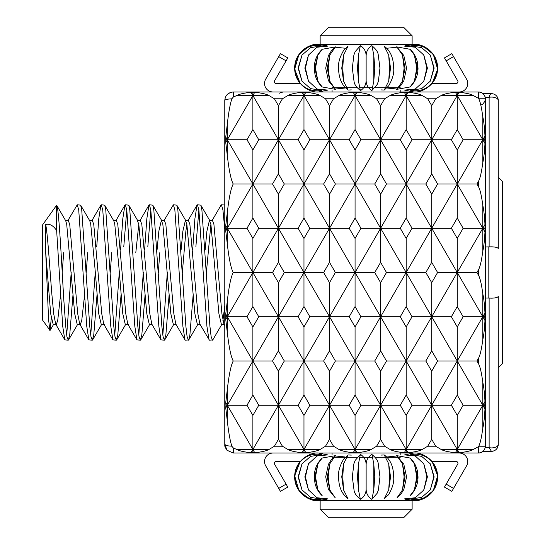 <?xml version="1.0" encoding="UTF-8"?>
<svg xmlns="http://www.w3.org/2000/svg" width="545" height="545" viewBox="0 0 545 545"><rect width="100%" height="100%" fill="white"/><g stroke="black" fill="none" stroke-linecap="round" stroke-linejoin="round"><path stroke-width="0.82" d="M493.477 451.022A6.812 6.812 0 0 1 491.461 451.328C495.528 451.008 497.796 448.739 498.273 444.522A6.812 6.812 0 0 1 498.157 445.735M497.898 446.73A6.812 6.812 0 0 1 497.02 448.446M496.243 449.366A6.812 6.812 0 0 1 494.54 450.592M485.357 246.953L491.461 246.831C495.569 246.946 497.837 247.553 498.273 248.656L498.273 100.484A6.812 6.812 0 0 0 491.461 93.672L483.047 93.672L491.461 93.672A6.812 2.643 -90 0 0 489.131 97.283A6.812 3.406 0 0 1 491.461 97.078A6.812 3.406 0 0 1 498.273 100.484L498.273 100.45M498.273 296.344L498.273 444.516C497.762 446.648 495.487 447.786 491.461 447.922L489.131 447.718L489.131 298.06L491.461 298.17C495.569 298.054 497.837 297.447 498.273 296.344L498.273 392.57L498.273 367.793L502.313 363.753L502.313 181.247L498.273 177.207M498.273 435.653L498.273 400.643M491.461 451.328L483.047 451.328L491.461 451.328L489.131 447.718L485.179 447.718M489.131 298.06L485.357 298.047M224.778 324.418L224.778 444.516L224.778 324.418L223.927 324.132L221.931 313.838L213.919 224.383L212.441 220.412L209.437 220.412L210.915 224.383L218.927 313.838L221.447 324.588L224.451 324.588M480.908 92.391L478.748 91.969L233.294 91.969C228.083 92.507 225.242 95.348 224.778 100.484L224.778 245.25M400.2 90.45L400.2 91.969L332.075 91.969L332.075 90.45L332.075 91.969L273.052 91.969A8.516 8.516 -151.7 0 1 265.674 79.195L278.72 56.598L286.098 60.856L274.523 80.898A1.703 1.703 28.3 0 0 276.002 83.453L300.193 83.453L294.634 69.222L298.987 54.357L309.049 46.216L318.45 44.281L309.049 46.216L298.987 54.357L294.634 69.222L300.186 83.453L294.634 69.222L298.987 54.357L309.049 46.216L318.45 44.281L309.049 46.216L298.987 54.357L294.634 69.222L300.186 83.453L294.634 69.222L298.987 54.357L309.049 46.216L318.45 44.281L309.049 46.216L298.987 54.357L294.634 69.222L300.186 83.453L294.634 69.222L298.987 54.357L309.049 46.216L318.45 44.281L309.049 46.216L298.987 54.357L294.634 69.222L300.186 83.453L294.634 69.222L298.987 54.357L309.049 46.216L318.45 44.281L309.049 46.216L298.987 54.357L294.634 69.222L300.186 83.453L294.634 69.222L298.987 54.357L309.049 46.216L318.45 44.281L327.688 46.148A23.844 23.844 0 0 0 320.153 44.336L320.153 42.966M320.153 37.707L320.153 44.336L320.153 35.766L412.122 35.766L403.607 27.25L328.669 27.25L403.607 27.25L412.122 35.766L412.122 44.336A23.844 23.844 0 0 0 404.581 46.141L413.825 44.281L423.233 46.216L433.289 54.357L437.642 69.222L432.09 83.453L437.642 69.222L433.289 54.357L423.233 46.216L413.825 44.281L423.233 46.216L433.289 54.357L437.642 69.222L432.09 83.453L437.642 69.222L433.289 54.357L423.233 46.216L413.825 44.281L423.233 46.216L433.289 54.357L437.642 69.222L432.09 83.453L437.642 69.222L433.289 54.357L423.233 46.216L413.825 44.281L423.233 46.216L433.289 54.357L437.642 69.222L432.09 83.453L437.642 69.222L433.289 54.357L423.233 46.216L413.825 44.281L423.233 46.216L433.289 54.357L437.642 69.222L432.09 83.453L437.642 69.222L433.289 54.357L423.233 46.216L413.825 44.281L423.233 46.216L433.289 54.357L437.642 69.222L432.09 83.453L456.274 83.453A1.703 1.703 28.4 0 0 457.745 80.898L444.468 57.906L451.846 53.648L444.468 57.906L451.846 53.648L466.595 79.195A8.516 8.516 28.4 0 1 459.224 91.969L478.544 91.969L478.544 98.4L473.305 95.504C470.498 93.999 465.757 92.943 459.074 92.35L457.255 92.507L457.255 95.504L473.305 95.504M320.153 508.403L320.153 501.264M412.122 509.234L403.607 517.75L412.122 509.234L403.607 517.75L328.669 517.75L320.153 509.234L320.153 500.664A23.844 23.844 0 0 0 327.695 498.852A23.844 23.844 0 0 1 320.153 500.664L320.153 509.234L412.122 509.234L412.122 500.664A23.844 23.844 0 0 1 404.581 498.859A23.844 23.844 0 0 0 412.122 500.664L320.153 500.664A23.844 23.844 0 0 0 327.695 498.852L318.45 500.719L309.049 498.784L298.987 490.643L294.634 475.778L300.186 461.547L294.634 475.778L298.987 490.643L309.049 498.784L318.45 500.719L309.049 498.784L298.987 490.643L294.634 475.778L300.186 461.547L294.634 475.778L298.987 490.643L309.049 498.784L318.45 500.719L309.049 498.784L298.987 490.643L294.634 475.778L300.186 461.547L294.634 475.778L298.987 490.643L309.049 498.784L318.45 500.719L309.049 498.784L298.987 490.643L294.634 475.778L300.186 461.547L294.634 475.778L298.987 490.643L309.049 498.784L318.45 500.719L309.049 498.784L298.987 490.643L294.634 475.778L300.186 461.547L294.634 475.778L298.987 490.643L309.049 498.784L318.45 500.719L309.049 498.784L298.987 490.643L294.634 475.778L300.186 461.547L276.002 461.547A1.703 1.703 -36 0 0 274.523 464.102L287.801 487.094L280.423 491.352L287.801 487.094M222.912 320.719L224.778 305.8L224.778 229.22L222.932 209.961L221.447 204.797L221.045 205.152L211.91 220.868M221.447 204.797L224.778 205.022L224.778 100.484L224.778 444.516L226.89 445.64M226.781 450.006L224.778 444.516L227.02 450.272L233.294 453.031L478.558 453.031L400.2 453.031L400.2 454.544M478.626 453.031A6.812 6.812 0 0 0 483.047 451.328L480.131 452.841L478.626 453.031M483.047 93.672L482.434 93.195M480.717 92.323L479.764 92.078M484.975 143.519L484.791 139.752L482.802 139.752L482.802 162.662C483.81 158.295 484.532 151.912 484.975 143.519L457.255 95.504L441.205 95.504L435.693 98.781L431.708 105.689L427.716 98.781L422.212 95.504L390.111 95.504L384.6 98.781L380.614 105.689L376.622 98.781L371.118 95.504L339.017 95.504L333.506 98.781L329.521 105.689L325.529 98.781L320.024 95.504L303.974 95.504L303.974 92.507L302.148 92.35L303.974 95.504L287.923 95.504L282.412 98.781L278.427 105.689L274.435 98.781L268.93 95.504L236.83 95.504L233.294 97.044L231.843 98.808C230.106 104.156 228.6 112.508 227.333 123.865L227.333 139.752L252.88 184.006L227.333 228.253L252.88 272.5L227.333 316.747L227.333 332.641C228.982 347.199 230.937 356.648 233.212 360.994L252.88 360.994L227.333 405.248L227.333 421.135C228.6 432.492 230.106 440.844 231.843 446.192C227.428 445.967 225.071 445.408 224.778 444.516L227.129 450.388M484.791 139.752L484.975 135.991L482.802 139.752L482.802 116.848C481.623 107.896 480.288 101.874 478.796 98.781L478.544 98.4M400.2 457.303L398.729 457.303M398.593 457.303L387.1 457.303M386.303 457.303L375.117 457.303M372.978 457.303L359.298 457.303M357.159 457.303L345.973 457.303M345.176 457.303L333.683 457.303M333.547 457.303L332.075 457.303M231.795 446.192L233.294 447.956L236.83 449.496L252.88 449.496L252.88 415.433L246.994 405.248L225.93 405.248L225.746 407.987L227.333 405.248L225.746 402.503L225.93 405.248M227.333 123.865L225.746 137.013L225.746 142.497L227.333 155.645C228.982 170.204 230.937 179.652 233.212 184.006C230.937 188.352 228.982 197.801 227.333 212.359L225.746 225.514L225.746 230.991L227.313 244.003C228.961 258.637 230.93 268.133 233.212 272.5C230.937 276.846 228.982 286.302 227.333 300.854L225.746 314.009L225.746 319.486L227.333 332.641M225.746 319.486L227.333 316.747L252.88 360.994L252.88 395.057L246.994 405.248M225.93 316.747L227.333 316.747L225.746 314.009M227.333 300.854L227.333 316.747L246.994 316.747L252.88 326.932L252.88 360.994L278.427 405.248L258.759 405.248L252.88 415.433M233.212 272.5L252.88 272.5L252.88 306.562L246.994 316.747M227.333 244.003L227.333 228.253L246.994 228.253L252.88 238.438L252.88 272.5L278.427 316.747L258.759 316.747L252.88 326.932M225.746 230.991L227.333 228.253L225.93 228.253M225.746 225.514L227.333 228.253L227.333 212.359M233.212 184.006L252.88 184.006L252.88 218.068L246.994 228.253M227.333 155.645L227.333 139.752L246.994 139.752L252.88 149.943L252.88 184.006L278.427 228.253L252.88 272.5L272.541 272.5L278.427 282.685L278.427 316.747L252.88 360.994L272.541 360.994L278.427 371.186L278.427 405.248L303.974 360.994L303.974 395.057L298.088 405.248L278.427 405.248L252.88 449.496L227.333 405.248L227.333 389.355L225.746 402.503M225.746 142.497L252.88 95.504L278.427 139.752L252.88 184.006L272.541 184.006L278.427 194.19L278.427 262.315L272.541 272.5M225.93 139.752L227.333 139.752L225.746 137.013M233.212 360.994C230.937 365.348 228.982 374.796 227.333 389.355M227.49 94.251L230.494 92.439M328.669 27.25L320.153 35.766L320.153 44.336L412.122 44.336M332.075 87.697L333.547 87.697M333.683 87.697L345.176 87.697M345.973 87.697L357.159 87.697M359.298 87.697L372.978 87.697M375.117 87.697L386.303 87.697M387.1 87.697L398.599 87.697M398.729 87.697L400.2 87.697M252.88 306.562L258.759 316.747M252.88 238.438L258.759 228.253L278.427 228.253L303.974 272.5L278.427 316.747L278.427 350.81L272.541 360.994M252.88 218.068L258.759 228.253M246.994 139.752L252.88 129.567L258.759 139.752L252.88 149.943M258.759 139.752L278.427 139.752L278.427 173.814L272.541 184.006M252.88 395.057L258.759 405.248M412.122 35.766L403.607 27.25M278.427 262.315L284.306 272.5L278.427 282.685M284.306 272.5L303.974 272.5L303.974 306.562L298.088 316.747L278.427 316.747L329.521 405.248L309.853 405.248L303.974 415.433L298.088 405.248M278.427 194.19L284.306 184.006L303.974 184.006L278.427 228.253L298.088 228.253L303.974 238.438L303.974 272.5L329.521 316.747L309.853 316.747L303.974 326.932L303.974 360.994L323.635 360.994L329.521 371.186L329.521 405.248L355.068 360.994L355.068 395.057L349.181 405.248L329.521 405.248L303.974 449.496L278.427 405.248L278.427 439.311L282.412 446.219L287.923 449.496L303.974 449.496L303.974 415.433M278.427 173.814L284.306 184.006M303.974 149.943L309.853 139.752L329.521 139.752L303.974 184.006L303.974 149.943L298.088 139.752L278.427 139.752L303.974 184.006L303.974 218.068L298.088 228.253M278.427 371.186L284.306 360.994L303.974 360.994L329.521 316.747L329.521 350.81L323.635 360.994M278.427 350.81L284.306 360.994M298.088 316.747L303.974 326.932M303.974 306.562L309.853 316.747M303.974 218.068L309.853 228.253L303.974 238.438M309.853 228.253L329.521 228.253L303.974 272.5L323.635 272.5L329.521 282.685L329.521 316.747L380.614 405.248L360.947 405.248L355.068 415.433L349.181 405.248M329.521 173.814L335.4 184.006L355.068 184.006L329.521 139.752L329.521 173.814L323.635 184.006L303.974 184.006L329.521 228.253L329.521 262.315L323.635 272.5M298.088 139.752L303.974 129.567L309.853 139.752M303.974 395.057L309.853 405.248M323.635 184.006L329.521 194.19L329.521 228.253L355.068 272.5L329.521 316.747L349.181 316.747L355.068 326.932L355.068 360.994L374.728 360.994L380.614 371.186L380.614 405.248L406.161 449.496L406.161 452.493L407.98 452.65L406.161 449.496L422.212 449.496C419.405 451.001 414.663 452.057 407.98 452.65M329.521 282.685L335.4 272.5L355.068 272.5L355.068 306.562L349.181 316.747M329.521 262.315L335.4 272.5M335.4 184.006L329.521 194.19M355.068 149.943L360.947 139.752L380.614 139.752L355.068 95.504L329.521 139.752L349.181 139.752L355.068 149.943L355.068 184.006L329.521 228.253L349.181 228.253L355.068 238.438L355.068 272.5L380.614 316.747L360.947 316.747L355.068 326.932M329.521 350.81L335.4 360.994L329.521 371.186M335.4 360.994L355.068 360.994L380.614 316.747L380.614 350.81L374.728 360.994M355.068 238.438L360.947 228.253L380.614 228.253L355.068 184.006L374.728 184.006L380.614 173.814L380.614 139.752L355.068 184.006L355.068 218.068L349.181 228.253M355.068 306.562L360.947 316.747M374.728 184.006L380.614 194.19L380.614 228.253L355.068 272.5L374.728 272.5L380.614 282.685L380.614 316.747L406.161 360.994L380.614 405.248L400.275 405.248L406.161 395.057L412.04 405.248L406.161 415.433L400.275 405.248M355.068 218.068L360.947 228.253M349.181 139.752L355.068 129.567L360.947 139.752M355.068 395.057L360.947 405.248M380.614 194.19L386.494 184.006L406.161 184.006L380.614 228.253L380.614 262.315L374.728 272.5M380.614 262.315L386.494 272.5L380.614 282.685M386.494 272.5L406.161 272.5L380.614 316.747L400.275 316.747L406.161 326.932L406.161 395.057M406.161 149.943L412.04 139.752L431.708 139.752L406.161 184.006L406.161 149.943L400.275 139.752L380.614 139.752L406.161 184.006L406.161 218.068L400.275 228.253L380.614 228.253L406.161 272.5L406.161 306.562L400.275 316.747M380.614 173.814L386.494 184.006M380.614 350.81L386.494 360.994L380.614 371.186M386.494 360.994L406.161 360.994L431.708 405.248L412.04 405.248M400.275 228.253L406.161 238.438L406.161 272.5L431.708 316.747L412.04 316.747L406.161 326.932M406.161 306.562L412.04 316.747M406.161 218.068L412.04 228.253L406.161 238.438M412.04 228.253L431.708 228.253L406.161 272.5L425.822 272.5L431.708 282.685L431.708 316.747L406.161 360.994L425.822 360.994L431.708 371.186L431.708 405.248L406.161 449.496L406.161 415.433M431.708 173.814L437.587 184.006L457.255 184.006L431.708 139.752L431.708 173.814L425.822 184.006L406.161 184.006L431.708 228.253L431.708 262.315L425.822 272.5M400.275 139.752L406.161 129.567L412.04 139.752M425.822 184.006L431.708 194.19L431.708 228.253L457.255 272.5L431.708 316.747L431.708 350.81L425.822 360.994M431.708 282.685L437.587 272.5L457.255 272.5L457.255 306.562L451.369 316.747L431.708 316.747L457.255 360.994L431.708 405.248L431.708 439.311L435.693 446.219L441.205 449.496L473.305 449.496C470.498 451.001 465.757 452.057 459.074 452.65L431.708 405.248L451.369 405.248L457.255 395.057L457.255 360.994L482.802 405.248L463.134 405.248L457.255 415.433L457.255 449.496L455.429 452.65L457.255 452.493L457.255 449.496L482.802 405.248L484.791 405.248L484.975 401.481L482.802 405.248L482.802 382.481M431.708 262.315L437.587 272.5M437.587 184.006L431.708 194.19M406.161 129.567L406.161 95.504L431.708 139.752L451.369 139.752L457.255 149.943L457.255 184.006L431.708 228.253L451.369 228.253L457.255 238.438L457.255 272.5L482.802 316.747L463.134 316.747L457.255 326.932L457.255 360.994L476.916 360.994L478.544 363.808C480.138 366.703 481.569 372.923 482.829 382.481C483.824 386.848 484.539 393.183 484.975 401.481M431.708 371.186L437.587 360.994L457.255 360.994L482.802 316.747L482.802 339.658C481.548 349.134 480.131 355.313 478.544 358.188L476.916 360.994M431.708 350.81L437.587 360.994M451.369 139.752L457.255 129.567L463.134 139.752L482.802 139.752L457.255 184.006L457.255 218.068L451.369 228.253M451.369 316.747L457.255 326.932M457.255 306.562L463.134 316.747M457.255 238.438L463.134 228.253L482.802 228.253L457.255 272.5L476.916 272.5L478.544 275.314C480.138 278.202 481.569 284.429 482.829 293.98C483.824 298.347 484.539 304.682 484.975 312.987L482.802 316.747L484.975 320.514L484.791 316.747L482.802 316.747L482.802 293.98M457.255 218.068L463.134 228.253M332.075 453.031L332.075 454.544L332.075 453.031L273.052 453.031A8.516 8.516 -36 0 0 265.674 465.805L280.423 491.352M225.746 407.987L227.333 421.135M339.017 449.496C341.824 451.001 346.566 452.057 353.242 452.65L355.068 449.496L329.521 405.248L329.521 439.311L333.506 446.219L339.017 449.496L355.068 449.496L355.068 415.433M353.242 452.65L355.068 452.493L355.068 449.496L380.614 405.248L380.614 439.311L384.6 446.219L390.111 449.496L406.161 449.496L404.336 452.65L406.161 452.493M482.802 162.662C481.548 172.138 480.131 178.317 478.544 181.192L476.916 184.006L457.255 184.006L482.802 228.253L482.802 251.156C481.548 260.639 480.131 266.812 478.544 269.686L476.916 272.5M303.974 129.567L303.974 95.504L278.427 139.752L278.427 105.689M252.88 129.567L252.88 95.504L254.699 92.35L252.88 92.507L252.88 95.504L251.054 92.35C244.378 92.943 239.637 93.999 236.83 95.504M224.778 100.484C225.071 99.592 227.428 99.033 231.843 98.808M380.614 105.689L380.614 139.752L407.98 92.35L406.161 92.507L406.161 95.504L404.336 92.35C397.659 92.943 392.918 93.999 390.111 95.504M355.068 129.567L355.068 95.504L356.886 92.35L355.068 92.507L355.068 95.504L353.242 92.35C346.566 92.943 341.824 93.999 339.017 95.504M329.521 105.689L329.521 139.752L303.974 95.504L305.793 92.35L303.974 92.507M431.708 439.311L427.716 446.219L422.212 449.496M441.205 449.496C444.012 451.001 448.753 452.057 455.429 452.65M482.802 251.156C483.81 246.79 484.532 240.413 484.975 232.013L484.975 224.486C484.539 216.188 483.824 209.852 482.829 205.485C481.569 195.928 480.138 189.708 478.544 186.812L478.544 181.192M482.802 205.485L482.802 228.253L484.975 224.486M476.916 184.006L478.544 186.812M457.255 415.433L451.369 405.248M463.134 405.248L457.255 395.057M482.802 339.658C483.81 335.291 484.532 328.908 484.975 320.514M484.791 316.747L484.975 312.987M484.975 232.013L482.802 228.253L484.791 228.253M478.789 446.219L478.544 453.031C482.693 452.629 484.961 450.361 485.357 446.219L485.357 98.788L485.357 446.212L478.789 446.219C480.288 443.119 481.623 437.097 482.802 428.152L482.802 405.248L484.975 409.009L484.791 405.248M478.626 91.969A6.812 6.812 0 0 1 480.928 92.398M481.201 92.507A6.812 6.812 0 0 1 482.741 93.42L481.208 92.514M484.852 96.213L483.572 94.19A6.812 6.812 0 0 1 484.852 96.206M484.873 96.274A6.812 6.812 0 0 1 485.357 98.693L484.873 96.267M302.148 92.35C295.472 92.943 290.73 93.999 287.923 95.504M268.93 95.504C266.123 93.999 261.382 92.943 254.699 92.35M252.88 92.507L251.054 92.35M484.975 135.991C484.532 127.598 483.81 121.215 482.802 116.848M482.802 428.152C483.81 423.785 484.532 417.402 484.975 409.009M478.796 98.781L485.357 98.781C484.955 94.632 482.679 92.364 478.544 91.969L478.544 91.969M457.255 92.507L455.429 92.35L457.255 95.504L457.255 129.567M455.429 92.35C448.753 92.943 444.012 93.999 441.205 95.504M463.134 139.752L457.255 149.943M431.708 105.689L431.708 139.752L459.074 92.35M422.212 95.504C419.405 93.999 414.663 92.943 407.98 92.35M406.161 92.507L404.336 92.35M371.118 95.504C368.311 93.999 363.57 92.943 356.886 92.35M355.068 92.507L353.242 92.35M320.024 95.504C317.217 93.999 312.476 92.943 305.793 92.35M236.83 449.496C239.637 451.001 244.378 452.057 251.054 452.65L252.88 449.496L268.93 449.496C266.123 451.001 261.382 452.057 254.699 452.65L252.88 449.496L252.88 452.493L254.699 452.65M251.054 452.65L252.88 452.493M268.93 449.496L274.435 446.219L278.427 439.311M287.923 449.496C290.73 451.001 295.472 452.057 302.148 452.65L303.974 449.496L320.024 449.496C317.217 451.001 312.476 452.057 305.793 452.65L303.974 449.496L303.974 452.493L305.793 452.65M302.148 452.65L303.974 452.493M329.521 439.311L325.529 446.219L320.024 449.496M356.886 452.65L355.068 449.496L371.118 449.496C368.311 451.001 363.57 452.057 356.886 452.65L355.068 452.493M380.614 439.311L376.622 446.219L371.118 449.496M390.111 449.496C392.918 451.001 397.659 452.057 404.336 452.65M457.255 452.493L459.074 452.65M478.544 446.6L473.305 449.496M404.588 454.898L413.825 453.031C420.801 452.078 437.342 459.231 437.669 476.875C437.342 494.519 420.801 501.673 413.825 500.719L423.233 498.784L433.289 490.643L437.642 475.778L432.09 461.547L437.642 475.778L433.289 490.643L423.233 498.784L413.825 500.719L423.233 498.784L433.289 490.643L437.642 475.778L432.09 461.547L437.642 475.778L433.289 490.643L423.233 498.784L413.825 500.719L423.233 498.784L433.289 490.643L437.642 475.778L432.09 461.547L437.642 475.778L433.289 490.643L423.233 498.784L413.825 500.719L423.233 498.784L433.289 490.643L437.642 475.778L432.09 461.547L437.642 475.778L433.289 490.643L423.233 498.784L413.825 500.719L423.233 498.784L433.289 490.643L437.642 475.778L432.09 461.547L437.642 475.778L433.289 490.643L423.233 498.784L413.825 500.719L423.233 498.784L433.289 490.643L437.642 475.778L432.09 461.547L456.274 461.547A1.703 1.703 -36 0 1 457.745 464.102L444.468 487.094L451.846 491.352L453.549 488.402L446.171 484.144M318.45 453.031L327.688 454.898L318.45 453.031C311.474 452.078 294.934 459.231 294.613 476.875C294.934 494.519 311.474 501.673 318.45 500.719L327.695 498.852L318.45 500.719M321.073 454.564L318.45 454.223C311.079 453.89 304.941 456.506 300.05 462.071C293.176 471.95 293.176 481.821 300.05 491.679C296.732 487.339 295.043 482.4 294.988 476.875C295.043 471.35 296.732 466.411 300.05 462.071M321.141 499.172L318.45 499.527C311.079 499.86 304.941 497.244 300.05 491.679M321.598 454.625L310.609 456.376L301.984 463.829L298.135 476.875L301.984 489.921L298.476 476.875L301.984 463.829M413.825 500.719L404.581 498.852A23.844 23.844 0 0 0 412.122 500.664M327.613 454.918L317.02 455.974L308.463 463.829L304.866 476.875L308.463 489.921L305.432 476.875L308.463 463.829M301.984 489.921L310.589 497.367L321.598 499.118M335.734 455.606L322.19 458.038L317.892 463.829L314.744 476.875L317.892 489.921L315.5 476.875L317.892 463.829M308.463 489.921L317.006 497.769L327.613 498.832M344.924 456.948L335.229 455.947L329.793 463.829L327.252 476.875L329.793 489.921L328.165 476.875L329.793 463.829M317.892 489.921L322.19 495.712C318.593 492.36 316.189 488.184 314.976 483.163L314.247 476.875C314.336 469.361 316.979 463.08 322.19 458.038M351.334 455.102L348.044 454.959L343.554 463.829L341.756 476.875L343.561 489.921L342.771 476.875L343.554 463.829M329.793 489.921L335.229 497.803L328.458 489.505L325.699 476.875L328.451 464.265L331.34 459.646L335.229 455.947M371.928 454.523L373.795 463.829L373.795 489.921L371.928 499.22L377.14 493.293L378.394 489.989L379.947 476.875L378.155 462.998C377.699 460.334 375.621 457.507 371.928 454.523L371.574 454.53C368.052 456.996 366.24 460.334 366.138 464.524C366.042 460.334 364.23 456.996 360.708 454.523L360.347 454.523L358.481 463.829L357.506 476.875L358.481 489.921L358.481 463.829M343.561 489.921L348.044 498.791M366.138 464.524L366.138 489.219C366.042 493.416 364.23 496.747 360.708 499.22M358.481 489.921L360.347 499.22C356.655 496.243 354.584 493.416 354.121 490.752L352.329 476.875L353.889 463.754L355.142 460.45L360.347 454.523M373.795 463.829L374.776 476.875L373.795 489.921M380.948 455.102L384.232 454.959L388.721 463.829L389.505 476.875L388.721 489.921L390.527 476.875L388.721 463.829M387.352 456.948L397.046 455.947L402.489 463.829L404.118 476.875L402.489 489.921L405.03 476.875L402.489 463.829M388.721 489.921L384.232 498.791M396.542 455.606L410.092 458.038L414.391 463.829L416.782 476.875L414.391 489.921L417.538 476.875L414.391 463.829M402.489 489.921L397.046 497.803L400.936 494.104L403.831 489.485L406.577 476.875L403.818 464.245L397.053 455.947M404.669 454.918L415.256 455.974L423.819 463.829L426.844 476.875L423.819 489.921L427.409 476.875L423.683 463.618M414.391 489.921L410.092 495.712C415.297 490.67 417.94 484.389 418.029 476.875L417.3 470.587C416.087 465.566 413.689 461.39 410.092 458.038M423.819 463.829L427.409 476.875L423.683 490.132L415.27 497.769L404.669 498.832M410.678 454.625L421.673 456.376L430.291 463.829L433.8 476.875L430.291 489.921L434.14 476.875L430.291 463.829M411.141 499.172L413.825 499.527C421.203 499.86 427.334 497.244 432.226 491.679C439.1 481.8 439.1 471.929 432.226 462.071C427.334 456.506 421.203 453.89 413.825 454.223L411.216 454.564M432.226 491.679C435.55 487.339 437.233 482.4 437.288 476.875C437.233 471.35 435.55 466.411 432.226 462.071M430.291 489.921L421.687 497.367L410.678 499.118M318.45 44.281L327.688 46.148L318.45 44.281C311.474 43.328 294.934 50.481 294.613 68.125C294.934 85.769 311.474 92.923 318.45 91.969L327.695 90.102M404.581 90.102L413.825 91.969C420.801 92.923 437.342 85.769 437.669 68.125C437.342 50.481 420.801 43.328 413.825 44.281L404.588 46.148L413.825 44.281M321.073 45.814L318.45 45.473C311.079 45.14 304.941 47.756 300.05 53.321C293.176 63.2 293.176 73.071 300.05 82.929C296.732 78.589 295.043 73.65 294.988 68.125C295.043 62.6 296.732 57.661 300.05 53.321M321.141 90.422L318.45 90.777C311.079 91.11 304.941 88.494 300.05 82.929M321.598 45.875L310.609 47.626L301.984 55.079L298.135 68.125L301.984 81.171L298.476 68.125L301.984 55.079M327.613 46.168L317.02 47.224L308.463 55.079L304.866 68.125L308.463 81.171L305.432 68.125L308.463 55.079M301.984 81.171L310.589 88.617L321.598 90.368M335.734 46.856L322.19 49.288L317.892 55.079L314.744 68.125L317.892 81.171L315.5 68.125L317.892 55.079M308.463 81.171L317.006 89.019L327.613 90.082M344.924 48.198L335.229 47.197L329.793 55.079L327.252 68.125L329.793 81.171L328.165 68.125L329.793 55.079M317.892 81.171L322.19 86.962L335.734 89.394M348.044 46.209L343.554 55.079L341.756 68.125L343.561 81.171L342.771 68.125L343.554 55.079M329.793 81.171L335.229 89.053L344.924 88.045M358.481 81.171L360.347 90.47C356.655 87.493 354.584 84.666 354.121 82.002L352.329 68.125L353.889 55.004L355.142 51.7L360.347 45.773L358.481 55.079L357.506 68.125L358.481 81.171L358.481 55.079M343.561 81.171L348.044 90.041L351.334 89.898M360.708 45.773C364.23 48.246 366.042 51.584 366.138 55.781L366.138 80.476C366.042 84.666 364.23 87.997 360.708 90.47L360.347 90.47M373.795 81.171L371.928 90.47L377.14 84.543L378.394 81.239L379.947 68.125L378.155 54.248C377.699 51.584 375.621 48.757 371.928 45.773L373.795 55.079L373.795 81.171L374.776 68.125L373.795 55.079M384.232 46.209L388.721 55.079L389.505 68.125L388.721 81.171L390.527 68.125L388.721 55.079M371.928 90.47L371.574 90.463M387.352 48.198L397.046 47.197L402.489 55.079L404.118 68.125L402.489 81.171L405.03 68.125L402.489 55.079M388.721 81.171L384.232 90.041L380.948 89.898M396.542 46.856L410.092 49.288L414.391 55.079L416.782 68.125L414.391 81.171L417.538 68.125L414.391 55.079M402.489 81.171L397.046 89.053L387.352 88.045M404.669 46.168L415.256 47.224L423.819 55.079L426.844 68.125L423.819 81.171L427.409 68.125L423.683 54.868M414.391 81.171L410.092 86.962L396.542 89.394M423.819 55.079L427.409 68.125L423.683 81.382L415.27 89.019L404.669 90.082M410.678 45.875L421.673 47.626L430.291 55.079L433.8 68.125L430.291 81.171L434.14 68.125L430.291 55.079M411.141 90.422L413.825 90.777C421.203 91.11 427.334 88.494 432.226 82.929C439.1 73.05 439.1 63.179 432.226 53.321C427.334 47.756 421.203 45.14 413.825 45.473L411.216 45.814M432.226 82.929C435.55 78.589 437.233 73.65 437.288 68.125C437.233 62.6 435.55 57.661 432.226 53.321M430.291 81.171L421.687 88.617L410.678 90.368M453.549 488.402L466.595 465.805A8.516 8.516 144 0 0 459.224 453.031M400.2 91.969L459.224 91.969M286.098 60.856L287.801 57.906L280.423 53.648L278.72 56.598M51.271 318.334L50.072 330.434L42.687 320.262L42.687 224.738L56.646 205.186C58.887 207.958 61.374 258.752 63.71 298.435L65.713 326.23L66.912 336.497L68.241 340.203L69.719 335.039L72.955 295.186M49.827 330.461L48.587 319.506L45.712 252.458L50.699 313.838L53.219 324.588L56.224 324.588L57.702 320.617L60.509 295.281M45.712 252.458L45.712 224.526C47.715 234.806 49.697 267.036 51.7 292.454L53.703 313.838L55.692 324.132L56.224 324.588M62.178 272.5L63.71 252.546M56.626 205.158L65.741 220.834L66.715 224.383L74.726 313.838L77.254 324.588L80.258 324.588L81.736 320.617L84.543 295.281M65.489 220.412L68.241 220.412L69.719 224.383L77.731 313.838L79.727 324.132L80.258 324.588M86.212 272.5L87.745 252.546M67.709 220.868L77.254 204.797L80.646 205.131L89.775 220.834L90.749 224.383L94.755 265.722L98.761 313.838L101.288 324.588L104.027 324.588M89.523 220.412L92.275 220.412L93.754 224.383L101.765 313.838L103.761 324.132L104.293 324.588M110.247 272.5L111.78 252.546M96.758 246.565L98.761 218.77L100.88 205.152L101.288 204.797L104.681 205.131L113.803 220.834L114.784 224.383L118.79 265.722L122.795 313.838L125.316 324.588L128.061 324.588M113.558 220.412L116.303 220.412L117.788 224.383L125.8 313.838L127.796 324.132L128.32 324.588M144.623 249.719L146.83 218.77L148.942 205.152L149.35 204.797L150.836 209.961L158.847 326.23L160.959 339.848L151.823 324.132L149.834 313.838L141.823 224.383L140.338 220.412L137.333 220.412L138.818 224.383L146.83 313.838L149.35 324.588L152.089 324.588M158.309 272.5L159.849 252.546M157.069 249.814L158.847 231.162L161.368 220.412L162.853 224.383L170.858 313.838L173.385 324.588L176.124 324.588M161.368 220.412L164.372 220.412L165.85 224.383L173.862 313.838L175.858 324.132L184.993 339.848L185.402 340.203L188.795 339.869L189.885 335.039L193.121 295.186M182.343 272.5L185.879 231.162L186.867 224.281M181.103 249.814L182.875 231.162L185.402 220.412L186.881 224.383L194.892 313.838L197.419 324.588L200.158 324.588M185.402 220.412L188.406 220.412L189.885 224.383L197.896 313.838L199.892 324.132L209.437 340.203L212.829 339.869L221.951 324.166M206.378 272.5L210.895 224.281M135.814 252.546L138.798 224.281M205.138 249.814L206.909 231.162L209.437 220.412M45.712 224.526C49.527 223.477 53.172 225.473 56.646 230.508L62.709 326.23L64.828 339.848L68.241 340.203M66.701 335.175L71.191 272.5M192.692 249.719L194.892 218.77L197.011 205.152L197.419 204.797L200.812 205.131L201.902 209.961L209.914 326.23L211.113 336.497L212.441 340.203M197.419 204.797L198.898 209.961L206.909 326.23L209.028 339.848M163.841 220.868L173.385 204.797L176.778 205.131L177.868 209.961L185.879 326.23L187.078 336.497L188.406 340.203M173.385 204.797L174.863 209.961L182.875 326.23L184.993 339.848M149.35 204.797L152.75 205.131L153.84 209.961L161.851 326.23L163.05 336.497L164.372 340.203L165.85 335.039L169.086 295.186M160.959 339.848L164.372 340.203M162.832 335.175L167.322 272.5M120.595 249.719L122.795 218.77L124.914 205.152L125.316 204.797L128.715 205.131L129.805 209.961L137.817 326.23L139.016 336.497L140.338 340.203L141.823 335.039L145.052 295.186M125.316 204.797L126.801 209.961L134.813 326.23L136.924 339.848L140.338 340.203M138.798 335.175L143.287 272.5M104.681 205.131L105.771 209.961L113.782 326.23L114.981 336.497L116.303 340.203L117.788 335.039L121.024 295.186M101.288 204.797L102.767 209.961L110.778 326.23L112.897 339.848L116.303 340.203M114.763 335.175L119.26 272.5M80.646 205.131L81.736 209.961L89.748 326.23L90.947 336.497L92.275 340.203L93.754 335.039L96.99 295.186M77.254 204.797L78.732 209.961L86.744 326.23L88.862 339.848L92.275 340.203M90.736 335.175L95.225 272.5M195.893 246.565L198.884 209.825M147.831 246.565L150.815 209.825M123.797 246.565L126.781 209.825M56.646 230.508L56.646 205.186M489.131 246.94L489.131 97.283L485.186 97.283M488.817 298.047L488.817 246.953M233.294 452.711L233.294 447.956M427.716 446.219L435.693 446.219M478.544 363.808L478.544 358.188M478.544 275.314L478.544 269.686M282.412 98.781L274.435 98.781M233.294 91.969L233.294 97.044M435.693 98.781L427.716 98.781M384.6 98.781L376.622 98.781M333.506 98.781L325.529 98.781M274.435 446.219L282.412 446.219M325.529 446.219L333.506 446.219M376.622 446.219L384.6 446.219M286.098 484.144L278.72 488.402M446.171 60.856L453.549 56.598M226.645 449.836L226.965 450.218M279.074 93.277L283.08 91.969M480.826 105.199L482.781 104.115L484.812 101.452L485.357 98.781M224.826 445.408C224.533 445.953 225.262 447.574 227.02 450.272M308.593 463.618L304.846 476.875L308.593 490.132M348.044 454.952L343.67 459.074C339.692 465.989 338.002 471.922 338.615 476.875C338.629 486.699 341.776 494.002 348.044 498.798M371.567 499.22C368.045 496.747 366.24 493.416 366.138 489.219M384.232 498.798L388.612 494.669C392.591 487.755 394.273 481.828 393.66 476.875C393.558 466.758 390.411 459.449 384.232 454.952M308.593 54.868L304.846 68.125L308.593 81.382M322.19 49.288C316.979 54.33 314.336 60.611 314.247 68.125L314.976 74.413C316.189 79.434 318.593 83.61 322.19 86.962M335.229 47.197L331.34 50.896L328.451 55.515L325.699 68.125L328.458 80.755L335.229 89.053M348.044 46.202L343.67 50.324C339.692 57.239 338.002 63.172 338.615 68.125C338.629 77.949 341.776 85.252 348.044 90.048M371.574 45.773C368.052 48.246 366.24 51.584 366.138 55.781M371.567 90.47C368.045 87.997 366.24 84.666 366.138 80.476M384.232 90.048L388.612 85.919C392.591 79.005 394.273 73.078 393.66 68.125C393.558 58.008 390.411 50.699 384.232 46.202M397.046 89.053L400.936 85.354L403.831 80.735L406.577 68.125L403.818 55.495L397.053 47.197M410.092 86.962C415.297 81.92 417.94 75.639 418.029 68.125L417.3 61.837C416.087 56.816 413.689 52.64 410.092 49.288M50.079 330.434L53.723 324.166M77.758 324.166L68.629 339.869M101.786 324.166L92.664 339.869M125.82 324.166L116.698 339.869M137.837 220.834L128.715 205.131M149.855 324.166L140.733 339.869M161.872 220.834L152.75 205.131M173.889 324.166L164.767 339.869M185.906 220.834L176.778 205.131M197.924 324.166L188.795 339.869M209.934 220.834L200.812 205.131M64.828 339.848L55.692 324.132M88.862 339.848L79.727 324.132M100.88 205.152L91.744 220.868M112.897 339.848L103.761 324.132M124.914 205.152L115.778 220.868M136.924 339.848L127.796 324.132M148.942 205.152L139.813 220.868M197.011 205.152L187.875 220.868M224.778 325.597L223.927 324.132"/></g></svg>
